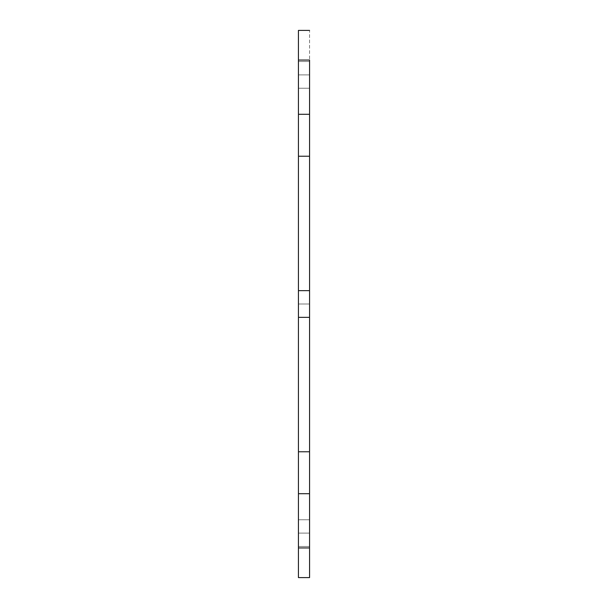 <?xml version="1.0" encoding="UTF-8"?>
<svg xmlns="http://www.w3.org/2000/svg" width="608" height="608" viewBox="0 0 608 608"><rect width="100%" height="100%" fill="white"/><g stroke="black" fill="none" stroke-linecap="round" stroke-linejoin="round"><path stroke-width="0.46" stroke-dasharray="3.04 2.28" d="M298.437 317.087L298.437 493.711L309.563 493.711L309.563 547.945L298.437 547.945L309.563 547.945L309.563 493.711L298.437 493.711L298.437 577.6L309.563 577.6L309.563 547.945L309.563 577.6L298.437 577.6L298.437 304L298.437 317.346L309.563 317.346L309.563 304L298.437 304L298.437 30.4L309.563 30.4L309.563 60.055L309.563 30.4L298.437 30.4L298.437 114.289L309.563 114.289L309.563 60.055L298.437 60.055L309.563 60.055L309.563 156.233L309.563 114.289L298.437 114.289L298.437 290.654L309.563 290.654L309.563 156.233L298.437 156.233L309.563 156.233L309.563 290.654L298.437 290.654L309.563 290.654L298.437 290.654L298.437 304L309.563 304L309.563 290.654L298.437 290.654L309.563 290.654L309.563 317.087M298.437 74.89L298.437 61.545L298.437 74.89L309.563 74.89L298.437 74.89L298.437 61.545L298.437 74.89L309.563 74.89L309.563 61.545L309.563 74.89L298.437 74.89L298.437 61.545L298.437 88.236L298.437 61.545L298.437 88.236L298.437 74.89L309.563 74.89L309.563 61.545L309.563 88.236L309.563 61.545L309.563 88.236L309.563 61.545L309.563 74.89L298.437 74.89L298.437 88.236L298.437 74.89L309.563 74.89L309.563 88.236L309.563 74.89L298.437 74.89L298.437 88.236L298.437 74.89M298.437 533.11L298.437 519.764L298.437 533.11L309.563 533.11L298.437 533.11L298.437 519.764L298.437 533.11L309.563 533.11L309.563 519.764L309.563 533.11L298.437 533.11L298.437 519.764L298.437 546.455L298.437 519.764L298.437 546.455L298.437 533.11L309.563 533.11L309.563 519.764L309.563 546.455L309.563 519.764L309.563 546.455L309.563 519.764L309.563 533.11L298.437 533.11L298.437 546.455L298.437 533.11L309.563 533.11L309.563 546.455L309.563 533.11L298.437 533.11L298.437 546.455L298.437 533.11M309.563 317.346L309.563 451.767L298.437 451.767L309.563 451.767L309.563 317.346L298.437 317.346M309.563 533.11L309.563 546.455L309.563 533.11M309.563 74.89L309.563 88.236L309.563 74.89M298.437 61.545L309.563 61.545L298.437 61.545M298.437 519.764L309.563 519.764L298.437 519.764M298.437 546.455L309.563 546.455L298.437 546.455M298.437 88.236L309.563 88.236L298.437 88.236"/><path stroke-width="0.91" d="M309.563 317.346L309.563 577.6L309.563 547.945L298.437 547.945L298.437 577.6L309.563 577.6L298.437 577.6L298.437 493.711L298.437 547.945L309.563 547.945L309.563 451.767L298.437 451.767L298.437 493.711L309.563 493.711L298.437 493.711L298.437 317.346L298.437 451.767L309.563 451.767L309.563 317.346L298.437 317.346L309.563 317.346L309.563 290.654L309.563 317.087M298.437 317.346L298.437 290.654L309.563 290.654L309.563 156.233L298.437 156.233L298.437 290.654L298.437 114.289L309.563 114.289L298.437 114.289L298.437 156.233L309.563 156.233L309.563 60.055L298.437 60.055L298.437 114.289L298.437 30.4L309.563 30.4L298.437 30.4L298.437 60.055L309.563 60.055L309.563 290.654L298.437 290.654L298.437 317.087"/></g></svg>
